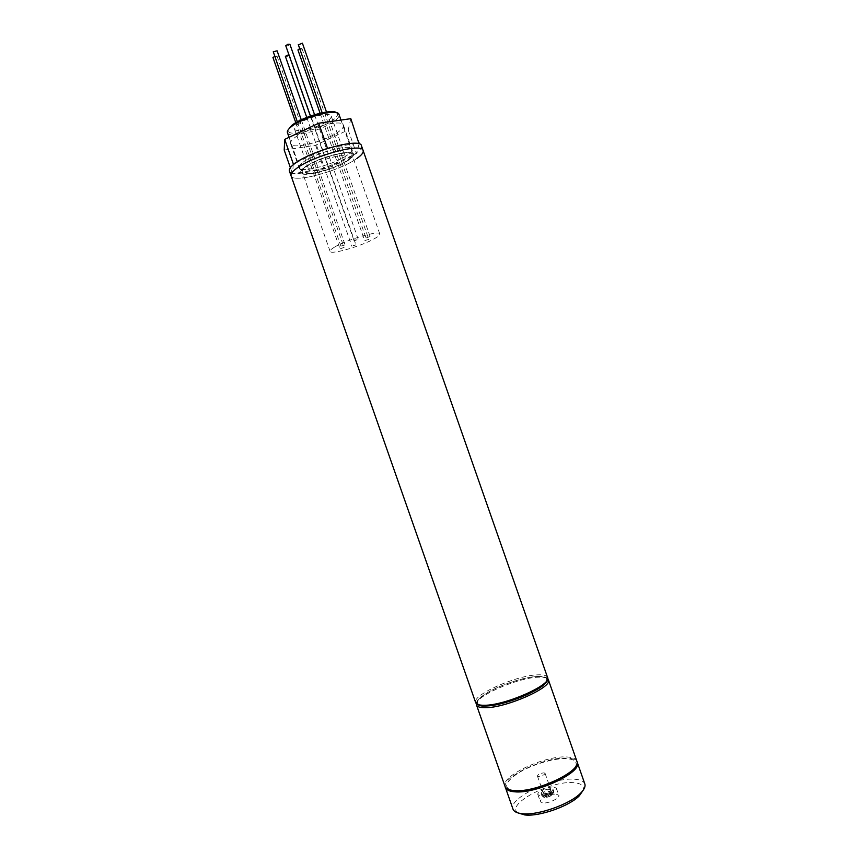 <?xml version="1.0" encoding="UTF-8"?>
<svg xmlns="http://www.w3.org/2000/svg" width="858" height="858" viewBox="0 0 858 858"><rect width="100%" height="100%" fill="white"/><g stroke="black" fill="none" stroke-linecap="round" stroke-linejoin="round"><path stroke-width="0.64" stroke-dasharray="4.29 3.22" d="M549.86 789.532L550.922 790.025C550.171 791.752 547.972 792.813 544.315 793.189L543.264 792.706C544.004 790.969 546.203 789.918 549.86 789.532M544.015 772.844L545.066 773.294C544.294 774.967 542.084 776.007 538.438 776.426L537.408 775.975C538.17 774.302 540.379 773.262 544.015 772.844M556.231 794.111L558.826 795.323C560.253 798.004 548.53 803.667 542.899 802.981L540.39 801.78C539.028 799.066 550.579 793.5 556.231 794.111M553.732 786.979L556.316 788.159C557.721 790.776 545.988 796.417 540.379 795.784L537.88 794.605C536.54 791.955 548.101 786.411 553.732 786.979M518.168 812.987C504.45 804.997 550.075 780.426 573.412 782.678C581.048 783.236 584.309 785.746 583.183 790.218M584.824 783.933C583.708 781.155 580.19 779.579 574.259 779.214C552.102 777.241 507.99 798.444 512.977 809.094M505.276 786.99C502.252 776.683 545.409 756.692 566.87 758.118C572.318 758.333 575.707 759.577 577.048 761.861M542.739 794.229L541.108 793.468C542.277 790.765 545.709 789.113 551.415 788.513L553.078 789.274C551.909 791.977 548.466 793.629 542.739 794.229M544.733 794.025L545.152 795.216L551.608 793.275L549.71 794.529L551.555 794.658L550.171 795.58L548.326 795.452L546.417 796.717L545.077 796.621L546.986 795.355L546.567 794.154L544.733 794.025L549.849 791.988L550.268 793.178M545.152 795.216L546.986 795.355M546.567 794.154L544.658 795.42L545.988 795.516L547.908 794.251L549.753 794.39L550.171 795.58M549.753 794.39L551.136 793.468L551.555 794.658M549.71 794.529L549.292 793.339L551.136 793.468M548.369 794.433L547.951 793.242M546.117 793.114L546.535 794.304M544.658 795.42L545.077 796.621M549.849 791.988L551.19 792.073L551.608 793.275M545.988 795.516L546.417 796.717M547.908 794.251L548.326 795.452M549.292 793.339L551.19 792.073M277.123 50.837L273.005 52.263M344.669 245.023L340.905 246.117L344.669 245.023M289.907 44.294L287.805 45.785L285.768 45.742M355.898 240.251L353.989 240.551L358.129 239.103L355.898 240.251M366.162 237.977L370.077 236.465L366.162 237.977M302.391 43.157L298.53 44.809M299.689 48.584L301.984 48.509L301.694 49.056L297.93 49.936M365.122 240.476L368.811 239.393L365.122 240.476M288.889 54.655L289.393 54.901L287.344 56.338L285.36 56.306M354.054 245.173L355.92 244.862L351.887 246.267L354.054 245.173M274.41 56.285L277.027 56.102L273.209 57.711M343.865 247.447L340.004 248.927L343.865 247.447M336.679 112.795L337.376 113.599C338.02 115.133 336.744 117.149 333.526 119.648C321.975 129.097 288.685 137.409 288.149 130.834L288.191 129.783M287.43 132.647C288.696 139.157 322.983 130.416 334.942 120.699C338.159 118.2 339.543 116.152 339.071 114.564M347.855 159.963C351.008 157.722 352.391 155.931 352.005 154.601C351.523 149.013 317.267 158.151 305.984 166.999C303.142 169.112 301.909 170.785 302.295 172.018C303.239 177.477 336.132 168.683 347.855 159.963M334.137 247.361C345.892 239.875 379.858 229.955 379.783 233.944C380.03 234.877 378.517 236.293 375.246 238.224C363.084 245.667 330.469 255.212 330.094 251.351C329.837 250.504 331.188 249.174 334.137 247.361M311.572 166.055C319.959 159.534 345.141 152.81 345.538 156.928C345.828 157.904 344.819 159.213 342.514 160.864C333.891 167.321 309.448 173.852 308.805 169.798L311.572 166.055M297.115 124.775C305.319 117.739 330.62 111.315 331.231 116.044C331.563 117.171 330.598 118.618 328.346 120.377C319.884 127.327 295.345 133.569 294.476 128.915L297.115 124.775M348.638 159.835C336.454 168.887 302.316 178.014 301.33 172.34C300.933 171.064 302.198 169.326 305.148 167.138C316.87 157.947 352.477 148.455 352.97 154.258C353.367 155.641 351.919 157.497 348.638 159.835M356.96 158.43C339.832 171.042 292.578 183.676 291.076 175.793C292.578 183.676 339.832 171.042 356.96 158.43C361.626 155.137 363.685 152.52 363.138 150.558M304.633 167.224C316.613 157.818 353.067 148.102 353.56 154.043C353.968 155.459 352.488 157.357 349.131 159.749C336.658 169.015 301.737 178.346 300.729 172.544C300.321 171.246 301.619 169.466 304.633 167.224M302.917 162.344C314.875 152.853 351.351 143.179 351.877 149.228C352.295 150.676 350.825 152.595 347.469 155.008C335.028 164.361 300.096 173.638 299.045 167.739C298.627 166.409 299.914 164.607 302.917 162.344C314.875 152.853 351.351 143.179 351.877 149.228C352.295 150.676 350.825 152.595 347.469 155.008C335.028 164.361 300.096 173.638 299.045 167.739C298.627 166.409 299.914 164.607 302.917 162.344M361.454 145.742C362.022 147.737 359.963 150.397 355.309 153.721C338.224 166.431 290.948 179.011 289.382 170.978M294.38 137.956C306.177 128.024 342.75 118.608 343.457 125.171C343.919 126.748 342.492 128.786 339.167 131.295C326.866 141.066 291.849 150.107 290.615 143.683C290.154 142.224 291.409 140.326 294.38 137.956M350.815 118.672L348.198 129.955L315.572 145.227L284.212 150.086M359.105 143.897L356.456 153.528L323.734 168.5L292.535 173.831L293.243 164.747M330.03 147.662L356.821 143.425M296.021 162.666L324.635 149.367M290.369 167.653L292.535 173.831M348.198 129.955L356.456 153.528M315.572 145.227L323.734 168.5M485.628 705.952C473.648 705.158 474.796 700.407 489.081 691.709C502.681 684.04 524.731 677.069 537.28 676.501C524.731 677.069 502.681 684.04 489.081 691.709C474.796 700.407 473.648 705.158 485.628 705.952C497.908 705.834 522.093 698.262 535.928 690.164C549.753 681.22 550.203 676.672 537.28 676.501C544.294 676.243 547.447 677.638 546.739 680.684M476.512 705.019C472.586 697.404 517.213 677.606 538.545 677.187C544.272 676.951 547.554 677.841 548.391 679.836M576.866 761.207C575.815 758.601 572.35 757.174 566.462 756.949C544.476 755.49 500.268 776.393 505.019 786.368M515.497 791.205C503.045 789.049 503.775 783.107 517.696 773.39C531.016 764.939 553.131 758.172 566.033 758.654C574.109 759.062 577.37 761.572 575.825 766.173M552.252 790.894C546.535 791.484 543.103 793.135 541.945 795.849L543.586 796.621C549.302 796.031 552.756 794.379 553.914 791.666L552.252 790.894M544.873 797.243C540.433 797.018 547.683 792.234 551.801 792.653C556.295 792.835 549.023 797.672 544.873 797.243M547.554 677.445C546.718 675.46 543.446 674.592 537.719 674.838C516.409 675.31 471.771 695.077 475.664 702.616M547.726 678.721C547.211 677.337 543.918 676.576 537.859 676.447C517.61 677.048 476.233 694.068 476.329 703.732M545.066 773.294L550.922 790.025M556.316 788.159L558.826 795.323M537.88 794.605L540.39 801.78M537.408 775.975L543.264 792.706M541.108 793.468L541.945 795.849L544.165 797.318C549.206 797.532 552.455 795.656 553.914 791.666L553.078 789.274M297.361 121.815L340.905 246.117M301.276 119.798L345.013 244.691M310.392 116.044L353.989 240.551M314.554 114.682L358.129 239.103M322.147 112.741L365.98 237.913M326.49 112.001L370.077 236.465M301.984 48.509L368.811 239.393M320.077 113.192L364.768 240.819M289.393 54.901L355.92 244.862M306.756 117.407L351.887 246.267M277.027 56.102L344.069 247.512M295.796 122.715L340.004 248.927M288.149 130.834L287.366 132.443M379.783 233.944L352.005 154.601M331.231 116.044L345.538 156.928M289.06 137.323L301.33 172.34M340.991 120.056L352.97 154.258M294.476 128.915L308.805 169.798M330.094 251.351L302.295 172.018M337.376 113.599L338.985 114.371M343.457 125.171L353.56 154.043M290.615 143.683L300.729 172.544"/><path stroke-width="1.29" d="M583.183 790.218L579.386 795.72C569.562 806.102 539.35 816.773 524.924 814.95L518.168 812.987M505.437 787.569L512.977 809.094C513.888 811.571 516.87 813.094 521.9 813.674L522.275 813.716C537.709 815.647 570.184 804.182 580.705 793.082C584.277 789.489 585.649 786.443 584.824 783.933L577.284 762.408C582.936 772.007 536.089 794.229 514.596 791.795C509.384 791.366 506.327 789.961 505.437 787.569L505.276 786.99M577.048 761.861L577.284 762.408M297.361 121.815L273.273 51.727L277.123 50.837L301.276 119.798M310.392 116.044L285.768 45.742L287.87 44.251L289.907 44.294L314.554 114.682M298.53 44.809L302.391 43.157L326.49 112.001M320.077 113.192L297.93 49.936L299.689 48.584M306.756 117.407L285.36 56.306L288.889 54.655M273.209 57.711L274.41 56.285M288.191 129.783L291.677 125.536C301.641 116.967 332.271 108.344 336.679 112.795M340.991 120.056L338.985 114.371C337.516 108.076 302.348 117.171 291.055 126.909C288.299 129.15 287.076 130.995 287.366 132.443L289.06 137.323M296.267 168.629C292.246 171.654 290.508 174.045 291.076 175.793C290.508 174.045 292.246 171.654 296.267 168.629C312.462 155.77 362.591 142.407 363.138 150.558C362.591 142.407 312.462 155.77 296.267 168.629M363.138 150.558L547.554 677.445C552.337 684.587 505.04 705.587 484.277 705.265C479.225 705.319 476.362 704.439 475.664 702.616L289.382 170.978C288.814 169.198 290.53 166.774 294.541 163.728C310.703 150.751 360.853 137.452 361.454 145.742L363.138 150.558C363.685 152.52 361.626 155.137 356.96 158.43M290.369 167.653L284.212 150.086L284.706 139.393L318.704 123.22L350.815 118.672L359.105 143.897M293.243 164.747L293.307 163.932L296.021 162.666M324.635 149.367L330.03 147.662M356.821 143.425L359.341 143.029M284.706 139.393L293.307 163.932M318.704 123.22L327.413 148.08M576.866 761.207C582.496 772.35 536.336 793.575 514.757 791.28C508.429 790.315 505.18 788.674 505.019 786.368C505.909 788.759 508.955 790.154 514.167 790.572C535.649 792.985 582.507 770.774 576.866 761.207L548.391 679.836C553.206 687.054 505.92 708.086 485.135 707.7C480.083 707.743 477.209 706.853 476.512 705.019L476.329 703.732M575.825 766.173C572.79 776.726 533.397 793.178 515.497 791.205M546.739 680.684C545.699 688.824 503.871 706.231 485.628 705.952M505.019 786.368L476.512 705.019M547.726 678.721L548.391 679.836M524.581 814.918L521.9 813.674M579.386 795.72L580.705 793.082M298.294 44.616L322.147 112.741M272.951 57.507L295.796 122.715M475.664 702.616C477.734 705.287 480.834 706.413 484.952 706.016C505.78 706.177 552.305 686.357 547.554 677.445"/></g></svg>
